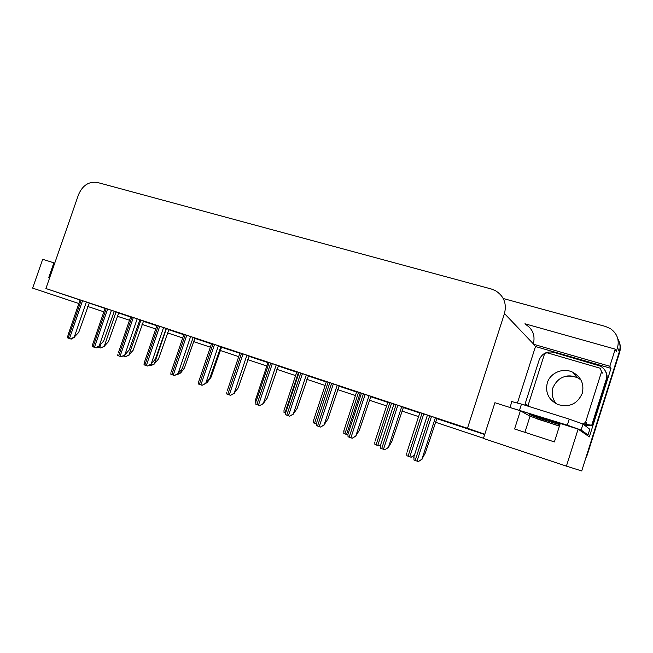<?xml version="1.0" encoding="UTF-8"?>
<svg xmlns="http://www.w3.org/2000/svg" width="653" height="653" viewBox="0 0 653 653"><rect width="100%" height="100%" fill="white"/><g stroke="black" fill="none" stroke-linecap="round" stroke-linejoin="round"><path stroke-width="0.98" d="M559.401 426.164L530.04 416.214L520.392 410.794L494.917 402.713L484.779 434.253L467.475 428.278L504.467 313.554C506.932 303.547 503.871 295.891 495.3 290.577L491.268 288.993L97.419 182.465C88.939 181.224 82.637 185.281 78.523 194.651L45.914 288.536L80.082 300.029M517.454 402.877L535.493 346.539L610.988 368.357L589.349 436.89L578.125 429.103L560.266 423.438L554.397 441.926L514.58 428.964L520.392 410.794M535.493 346.539L533.24 344.18L609.829 366.26L610.988 368.357M533.24 344.18L533.338 343.853C535.395 335.422 532.766 328.916 525.445 324.329M609.829 366.26L615.24 349.143L524.947 323.774M503.243 298.519L605.388 326.41L610.424 328.639C617.118 333.463 619.485 339.797 617.526 347.641L616.31 351.494L615.24 349.143M484.779 434.253L483.424 438.457L566.404 466.136L578.125 429.103M566.404 466.136L581.717 470.952L619.33 351.771L586.851 454.684L587.267 454.896L585.668 458.422M617.82 338.817C620.162 342.923 620.668 347.241 619.33 351.771C620.668 347.241 620.162 342.923 617.82 338.817M78.866 303.531L32.65 288.12L42.682 259.298L53.848 262.832L48.787 277.419L49.669 277.705M141.995 324.386L155.765 328.973M167.38 332.842L182.701 337.952M193.394 341.519L210.339 347.176M220.061 350.416L238.72 356.636M247.667 359.615L266.824 366.007M276.839 369.345L295.589 375.597M306.804 379.336L325.112 385.441M337.593 389.596L355.436 395.547M369.255 400.158L386.584 405.929M401.807 411.006L418.589 416.606M435.306 422.181L483.498 438.245M87.641 306.453L103.86 311.808M117.197 316.199L129.498 320.256M54.721 263.167L53.848 262.832M467.475 428.278L45.914 288.536M143.08 321.203L156.859 325.774M168.474 329.626L183.803 334.711M194.496 338.262L211.45 343.886M221.179 347.11L239.839 353.297M248.785 356.269L267.95 362.627M277.966 365.949L296.723 372.169M307.947 375.891L326.263 381.964M338.744 386.111L356.595 392.029M370.414 396.616L387.751 402.362M402.983 407.415L419.765 412.982M436.49 418.532L484.689 434.523M88.841 302.968L105.027 308.412M118.332 312.885L130.608 317.015M246.916 355.216L234.166 393.22L238.165 387.947L249.299 356.016L238.5 352.416L239.969 352.914L227.211 390.902M190.619 336.548L178.089 373.532L182.252 368.488L193.198 337.421L182.424 333.822L183.934 334.336L171.364 371.386M163.552 327.577L151.137 364.064L155.365 359.134L166.221 328.475L156.981 325.398M137.171 318.835L124.862 354.84L129.155 350.008L139.922 319.758L129.188 316.174L130.714 316.689L118.332 352.881M111.451 310.306L99.24 345.845L103.607 341.119L114.283 311.261L105.1 308.2M218.396 345.755L205.76 383.246L209.842 378.087L220.877 346.596L211.58 343.502M276.211 364.921L263.347 403.464L267.248 398.069L278.48 365.688L267.673 362.089L269.118 362.57L256.262 401.056M306.298 374.895L293.328 413.994L297.131 408.468L308.453 375.63L297.646 372.022L299.058 372.504L286.096 411.504M337.226 385.148L324.133 424.809L327.839 419.153L339.258 385.841L328.443 382.234L329.83 382.699L316.762 422.238M369.027 395.694L355.82 435.935L359.411 430.139L370.928 396.338L360.113 392.731L361.46 393.188L348.278 433.29M401.734 406.533L388.404 447.37L391.882 441.444L403.497 407.137L392.69 403.53L393.988 403.97L380.675 444.66M435.388 417.691L421.936 459.149L425.291 453.068L437.004 418.246L427.446 415.063M86.359 301.988L74.254 337.079L78.678 332.442L89.265 302.968L78.58 299.401L80.115 299.915L67.904 335.299M238.614 352.547L239.937 352.995L238.614 352.547M181.64 369.296L180.693 372.953L184.415 368.031L194.961 338.099L192.79 337.364M166.376 328.606L154.418 363.77L158.475 359.019L168.939 329.463L165.813 328.418M140.909 320.158L129.041 354.881L133.171 350.22L143.546 321.047L139.522 319.692M207.319 381.548L207.352 382.291L211.017 377.271L221.645 346.939L220.469 346.547M269.093 362.652L268.056 362.317M299.033 372.577L295.474 371.394L296.829 371.859L284.365 409.358M329.798 382.78L325.039 381.197L326.369 381.654L313.799 419.65M361.427 393.269L356.701 391.71M393.955 404.052L386.609 401.611L387.858 402.036L375.083 441.093M427.421 415.153L418.679 412.247L419.871 412.655L406.958 452.26M116.046 311.914L104.284 346.204L108.471 341.641L118.756 312.828L113.875 311.187M619.02 341.29C620.554 344.923 620.758 348.629 619.615 352.416L587.267 454.896M104.284 346.204L100.742 348.008L97.77 346.972M104.578 346.286L100.742 348.008M74.254 337.079L70.573 338.907L67.357 337.772L67.463 336.556M74.581 337.168L71.234 339.087L70.573 338.907M129.041 354.881L125.498 356.726L123.368 355.983M129.335 354.954L125.498 356.726M154.418 363.77L150.876 365.656L149.635 365.231M154.696 363.843L150.876 365.656M180.424 372.887L176.579 374.708M180.693 372.953L176.89 374.806M99.24 345.845L95.558 347.723L92.261 346.555L92.799 343.976M99.558 345.935L96.203 347.886L95.558 347.723M124.862 354.84L121.18 356.758L117.801 355.567L117.891 354.155M125.164 354.922L121.18 356.758M151.137 364.064L147.456 366.023L143.995 364.798L144.509 362.015M151.431 364.145L147.456 366.023M178.089 373.532L174.424 375.532L170.866 374.275L170.931 372.659M178.375 373.606L174.424 375.532M560.152 423.789L530.562 414.557C526.359 413.659 537.778 417.838 550.259 421.789L559.858 424.719M585.186 434L588.035 434.898L589.806 429.282L583.031 424.026L569.253 419.128L521.478 404.109L511.544 401.538M588.035 434.898L581.129 430.033L567.335 425.176L509.789 407.431M524.996 404.272L527.395 405.268L524.996 404.272L539.182 359.901C541.933 353.559 546.79 351.028 553.744 352.326L600.45 366.121C605.625 369.345 607.527 373.834 606.155 379.597L591.74 425.225L592.255 425.658L606.588 380.275C607.568 376.936 607.119 373.785 605.249 370.814M584.468 425.136L592.255 425.658M585.798 424.368L591.74 425.225M527.395 405.268L528.383 405.693M526.555 404.746L528.367 405.611M547.304 382.854C545.084 392.624 548.585 399.84 557.809 404.501C569.269 407.717 577.407 404.019 582.231 393.408C584.362 384.184 581.26 377.156 572.901 372.316C563.237 367.321 550.218 372.749 547.304 382.854M583.194 424.148L585.602 422.14L601.576 371.63L600.123 368.219L547.891 352.995C546.137 352.669 544.904 353.306 544.21 354.914L528.448 404.223L528.612 406.354M584.313 425.021L586.704 423.03L585.602 422.14M207.352 382.291L206.291 382.96M227.424 390.257L227.587 389.776M255.829 402.599L255.307 402.403L255.682 399.342M205.76 383.246L202.103 385.294L198.447 384.005L198.92 381.009M206.03 383.311L202.103 385.294M234.166 393.22L230.517 395.318L226.771 393.996L226.795 392.143M234.427 393.286L230.517 395.318M263.347 403.464L259.706 405.611L255.854 404.248L255.854 402.272M263.592 403.521L259.706 405.611M285.679 413.104L284.022 412.508L283.998 410.459M316.37 423.903L313.513 422.883L313.448 420.703M347.918 434.874L343.796 433.543L344.025 430.221M380.479 444.815L379.042 445.942L374.92 444.497L374.765 442.04M380.381 445.33L379.042 445.942M414.5 454.929L411.145 457.239L406.901 455.753L406.697 453.149M414.418 455.174L411.145 457.239M293.328 413.994L289.695 416.181L285.736 414.786L285.704 412.68M293.556 414.043L289.695 416.181M324.133 424.809L320.525 427.054L316.452 425.625L316.387 423.373M324.353 424.858L320.525 427.054M355.82 435.935L352.22 438.236L348.041 436.759L347.918 434.367M356.016 435.975L352.22 438.236M388.404 447.37L384.829 449.737L380.528 448.219L380.356 445.673M388.584 447.403L384.829 449.737M421.936 459.149L418.385 461.573L417.014 461.1L413.953 460.006L413.986 456.349M422.099 459.173L418.385 461.573M524.898 432.327L530.04 416.214M617.526 347.641L619.615 352.416M504.467 313.554L533.338 343.853M98.57 346.506L98.342 347.176M100.733 344.531L99.664 347.641M81.192 300.266L68.141 338.066M82.531 300.715L69.479 338.532M124.829 355.118L124.405 356.35M106.235 308.567L93.077 346.857M107.614 309.024L94.44 347.339M131.914 317.08L118.642 355.877M133.326 317.546L120.046 356.367M158.255 325.814L144.868 365.125M159.699 326.296L146.305 365.631M185.281 334.769L171.772 374.61M186.766 335.267L173.249 375.132M536.031 418.557L559.45 426.009L535.966 418.532M606.155 379.597L606.588 380.275M567.335 425.176L569.253 419.128M521.478 404.109L519.576 410.035M581.129 430.033L583.031 424.026M556.372 403.856C552.397 399.032 551.246 393.669 552.92 387.76C557.874 377.148 566.069 373.794 577.513 377.695L580.844 379.801M601.576 371.63L602.499 373.075M213.017 343.968L199.385 384.348M214.535 344.474L200.904 384.886M241.488 353.404L227.742 394.347M243.047 353.926L229.293 394.902M270.734 363.101L256.866 404.623M272.334 363.631L258.466 405.187M298.486 372.398L285.026 412.876M328.124 382.225L314.55 423.266M358.562 392.314L344.882 433.935M360.236 392.869L346.547 434.523M389.841 402.689L376.038 444.905M391.563 403.252L377.752 445.501M421.985 413.341L408.068 456.169M423.756 413.929L409.823 456.79M300.78 373.059L286.781 415.169M302.429 373.606L288.43 415.749M331.659 383.295L317.538 426.017M333.356 383.858L319.227 426.613M363.411 393.824L349.167 437.175M365.149 394.396L350.906 437.788M396.069 404.648L381.695 448.644M397.857 405.244L383.482 449.272M429.674 415.79L415.169 460.447M431.519 416.402L417.014 461.1M105.109 308.192L92.367 345.249M156.989 325.39L144.068 363.288M591.585 425.168L592.1 425.593M510.058 407.276L511.936 401.415M572.901 372.316L577.513 377.695C572.697 375.744 568.355 375.377 564.486 376.601M268.056 362.309L255.307 400.477M211.588 343.494L198.496 382.274M356.701 391.694L343.698 431.233M427.454 415.055L413.733 457.304"/></g></svg>
